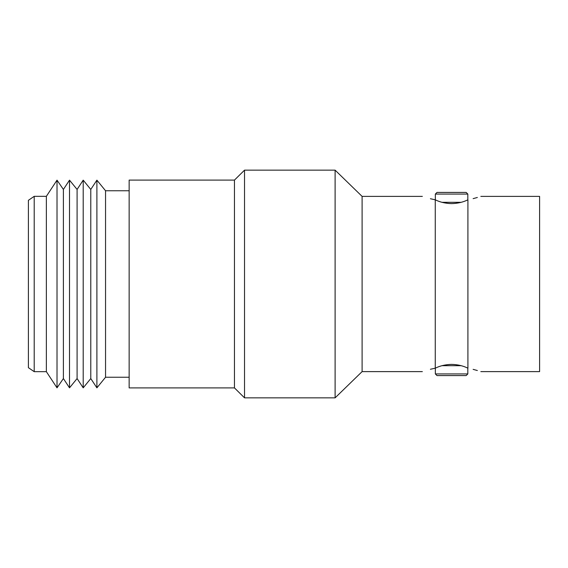 <?xml version="1.0" encoding="UTF-8"?>
<svg xmlns="http://www.w3.org/2000/svg" width="568" height="568" viewBox="0 0 568 568"><rect width="100%" height="100%" fill="white"/><g stroke="black" fill="none" stroke-linecap="round" stroke-linejoin="round"><path stroke-width="0.85" d="M435.258 368.192L435.258 199.808C418.275 195.484 418.275 195.484 435.258 199.808C439.994 202.172 445.44 203.443 451.581 203.621C457.723 203.443 463.161 202.172 467.911 199.808C484.887 195.484 484.887 195.484 467.911 199.808L467.911 368.192C463.161 365.827 457.723 364.557 451.581 364.379C445.44 364.557 439.994 365.827 435.258 368.192C418.275 372.516 418.275 372.516 435.258 368.192L430.409 369.264M466.172 375.583L436.991 375.583L435.344 373.929L467.826 373.929L466.172 375.583M435.344 194.071L436.991 192.417L466.172 192.417L467.826 194.071L435.344 194.071L435.344 199.851M430.409 198.736L435.258 199.808M34.208 371.671L28.4 367.681L28.4 200.319L34.208 196.329L34.208 371.671L46.363 371.671L46.363 196.329L34.208 196.329M57.013 180.155L63.396 189.442L63.396 378.558L57.013 387.845L57.013 180.155L46.363 196.329M69.509 180.155L77.092 189.442L77.092 378.558L69.509 387.845L69.509 180.155L63.396 189.442M83.205 180.155L90.781 189.442L90.781 378.558L83.205 387.845L83.205 180.155L77.092 189.442M129.149 377.244L105.549 377.244L96.894 387.845L96.894 180.155L90.781 189.442M105.549 377.244L105.549 190.756L96.894 180.155M234.456 284L234.456 180.091L129.149 180.091L129.149 387.909L234.456 387.909L234.456 284M422.351 371.614L362.1 371.614L335.106 397.856L244.531 397.856L244.531 170.144L234.456 180.091M335.106 397.856L335.106 170.144L244.531 170.144M362.1 371.614L362.1 196.386L335.106 170.144M480.819 371.614L539.6 371.614L539.6 196.386L480.819 196.386M473.123 198.644L477.354 197.479M473.123 369.356L477.354 370.521M467.911 368.192C484.887 372.516 484.887 372.516 467.911 368.192M461.102 365.678L442.06 365.678M442.06 202.322L461.102 202.322M467.826 373.929L467.826 368.149M467.826 194.071L467.826 199.851M129.149 190.756L105.549 190.756M422.351 196.386L362.1 196.386M234.456 387.909L244.531 397.856M90.781 378.558L96.894 387.845M77.092 378.558L83.205 387.845M63.396 378.558L69.509 387.845M46.363 371.671L57.013 387.845M435.344 373.929L435.344 368.149"/></g></svg>
